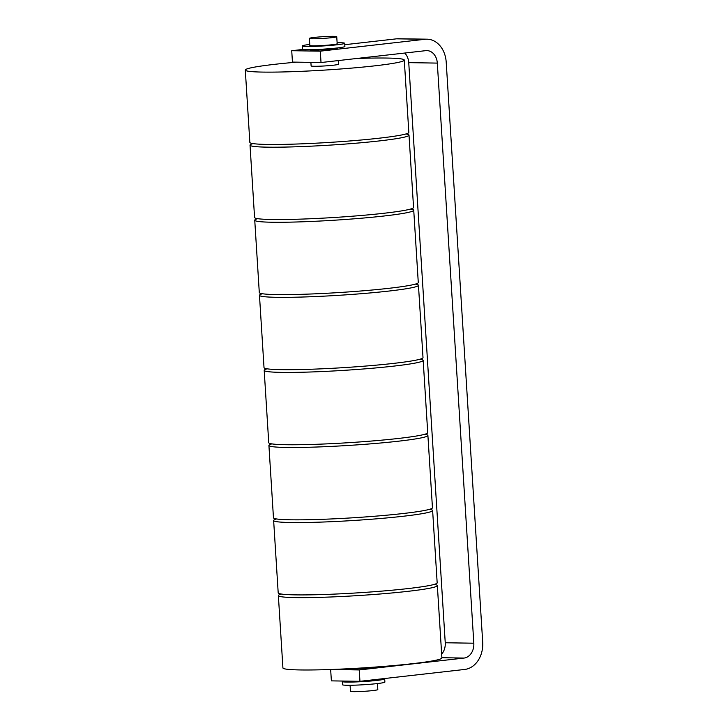 <?xml version="1.0" encoding="UTF-8"?>
<svg xmlns="http://www.w3.org/2000/svg" width="728" height="728" viewBox="0 0 728 728"><rect width="100%" height="100%" fill="white"/><g stroke="black" fill="none" stroke-linecap="round" stroke-linejoin="round"><path stroke-width="1.09" d="M405.887 133.97A79.652 4.996 176.4 0 1 409.009 135.144L413.559 207.489A79.652 4.996 176.4 0 1 383.893 213.268A79.652 4.996 176.4 0 1 272.126 219.51A79.652 4.996 176.4 0 1 254.573 217.499L250.023 145.145A79.652 4.996 176.4 0 1 252.971 143.589M409.009 135.144A79.652 4.996 176.4 0 1 379.343 140.923A79.652 4.996 176.4 0 1 267.576 147.165A79.652 4.996 176.4 0 1 250.023 145.145M410.61 209.045A79.652 4.996 176.4 0 1 413.731 210.21A79.652 4.996 176.4 0 1 384.066 215.998A79.652 4.996 176.4 0 1 272.299 222.24A79.652 4.996 176.4 0 1 254.745 220.211A79.652 4.996 176.4 0 1 257.694 218.664M413.731 210.21L418.281 282.564A79.652 4.996 176.4 0 1 388.615 288.343A79.652 4.996 176.4 0 1 276.849 294.585A79.652 4.996 176.4 0 1 259.295 292.565L254.745 220.211M415.333 284.12A79.652 4.996 176.4 0 1 418.454 285.285A79.652 4.996 176.4 0 1 388.788 291.073A79.652 4.996 176.4 0 1 277.022 297.315A79.652 4.996 176.4 0 1 259.468 295.286A79.652 4.996 176.4 0 1 262.417 293.739M418.454 285.285L423.004 357.639A79.652 4.996 176.4 0 1 393.338 363.418A79.652 4.996 176.4 0 1 281.572 369.66A79.652 4.996 176.4 0 1 264.018 367.64L259.468 295.286M420.056 359.186A79.652 4.996 176.4 0 1 423.177 360.36A79.652 4.996 176.4 0 1 393.511 366.148A79.652 4.996 176.4 0 1 281.745 372.39A79.652 4.996 176.4 0 1 264.191 370.361A79.652 4.996 176.4 0 1 267.14 368.814M423.177 360.36L427.727 432.714A79.652 4.996 176.4 0 1 398.061 438.493A79.652 4.996 176.4 0 1 286.295 444.726A79.652 4.996 176.4 0 1 268.741 442.715L264.191 370.361M424.779 434.261A79.652 4.996 176.4 0 1 427.9 435.435A79.652 4.996 176.4 0 1 398.234 441.223A79.652 4.996 176.4 0 1 286.468 447.456A79.652 4.996 176.4 0 1 268.914 445.436A79.652 4.996 176.4 0 1 271.863 443.88M427.9 435.435L432.45 507.789A79.652 4.996 176.4 0 1 402.784 513.559A79.652 4.996 176.4 0 1 291.027 519.801A79.652 4.996 176.4 0 1 273.464 517.79L268.914 445.436M429.502 509.336A79.652 4.996 176.4 0 1 432.623 510.501A79.652 4.996 176.4 0 1 402.957 516.288A79.652 4.996 176.4 0 1 291.191 522.531A79.652 4.996 176.4 0 1 273.637 520.511A79.652 4.996 176.4 0 1 276.585 518.955M432.623 510.501L437.173 582.855A79.652 4.996 176.4 0 1 407.507 588.634A79.652 4.996 176.4 0 1 295.75 594.876A79.652 4.996 176.4 0 1 278.196 592.856L273.637 520.511M434.225 584.411A79.652 4.996 176.4 0 1 437.346 585.576A79.652 4.996 176.4 0 1 407.68 591.364A79.652 4.996 176.4 0 1 295.914 597.606A79.652 4.996 176.4 0 1 278.36 595.577A79.652 4.996 176.4 0 1 281.308 594.03M437.346 585.576L441.896 657.93A79.652 4.996 176.4 0 1 412.23 663.709A79.652 4.996 176.4 0 1 300.473 669.951A79.652 4.996 176.4 0 1 282.919 667.931L278.36 595.577M376.212 666.994A13.705 0.864 176.4 0 1 371.28 667.84A13.705 0.864 176.4 0 1 349.222 668.695M356.729 58.486A79.652 4.996 176.4 0 1 386.732 58.049A79.652 4.996 176.4 0 1 404.286 60.069L408.836 132.423A79.652 4.996 176.4 0 1 379.17 138.193A79.652 4.996 176.4 0 1 267.404 144.435A79.652 4.996 176.4 0 1 249.85 142.424L245.3 70.07A79.652 4.996 176.4 0 1 274.966 64.292A79.652 4.996 176.4 0 1 296.66 62.153M404.286 60.069A79.652 4.996 176.4 0 1 374.62 65.857A79.652 4.996 176.4 0 1 262.854 72.09A79.652 4.996 176.4 0 1 245.3 70.07M338.238 60.579L338.465 64.21A13.705 0.864 176.4 0 1 333.369 65.211A13.705 0.864 176.4 0 1 318.909 66.221A13.705 0.864 176.4 0 1 311.12 65.93L310.892 62.371M330.949 669.496L359.232 669.942L464.018 658.067A13.705 10.693 90.9 0 0 473.819 643.206L437.319 63.099A13.705 10.693 90.9 0 0 426.881 50.605A13.705 10.693 90.9 0 0 425.807 50.651L321.021 62.535L320.302 51.16L291.728 50.714L292.447 62.089L321.021 62.535M359.232 669.942L359.951 681.317L464.737 669.442A25.125 19.601 90.9 0 0 482.7 642.196L446.2 62.089A25.125 19.601 90.9 0 0 427.063 39.185A25.125 19.601 90.9 0 0 425.088 39.276L320.302 51.16M441.714 654.108A13.705 10.693 90.9 0 0 445.245 642.76L408.745 62.644A13.705 10.693 90.9 0 0 404.723 53.044M330.658 669.505L331.376 680.871L359.951 681.317M377.168 679.361A13.705 0.864 176.4 0 1 372.063 680.352A13.705 0.864 176.4 0 1 360.633 681.235M359.195 681.308A13.705 0.864 176.4 0 1 349.895 681.162M343.37 681.053A21.239 1.338 -3.6 0 0 342.296 681.554A21.239 1.338 -3.6 0 0 354.372 681.99A21.239 1.338 -3.6 0 0 376.786 680.425A21.239 1.338 -3.6 0 0 384.693 678.896A21.239 1.338 -3.6 0 0 384.693 678.878A21.239 1.338 -3.6 0 0 383.993 678.587M342.296 681.554L342.497 684.739A21.239 1.338 -3.6 0 0 354.572 685.175A21.239 1.338 -3.6 0 0 376.986 683.61A21.239 1.338 -3.6 0 0 384.894 682.081A21.239 1.338 -3.6 0 0 384.894 682.063L384.693 678.878M350.086 685.275L350.459 691.318A13.705 0.864 -3.6 0 0 358.258 691.6A13.705 0.864 -3.6 0 0 372.709 690.59A13.705 0.864 -3.6 0 0 377.814 689.589L377.432 683.556M427.063 39.185L398.48 38.739A25.125 19.601 90.9 0 0 396.514 38.83L344.79 44.699M303.212 49.413L291.728 50.714M337.446 47.939L337.455 48.057A13.705 0.864 176.4 0 1 332.35 49.058A13.705 0.864 176.4 0 1 317.89 50.068A13.705 0.864 176.4 0 1 310.101 49.786L310.092 49.659M344.699 43.261L344.899 46.446A21.239 1.338 -3.6 0 0 344.899 46.446A21.239 1.338 -3.6 0 1 336.991 47.993A21.239 1.338 -3.6 0 1 314.587 49.559A21.239 1.338 -3.6 0 1 302.502 49.122L302.302 45.937A21.239 1.338 -3.6 0 0 314.387 46.374A21.239 1.338 -3.6 0 0 336.791 44.808A21.239 1.338 -3.6 0 0 344.699 43.28A21.239 1.338 -3.6 0 0 344.699 43.261A21.239 1.338 -3.6 0 0 337.119 42.725M309.764 44.444A21.239 1.338 -3.6 0 0 302.302 45.937M336.736 36.682L337.182 43.735A13.705 0.864 176.4 0 1 332.077 44.736A13.705 0.864 176.4 0 1 317.617 45.746A13.705 0.864 176.4 0 1 309.828 45.464L309.382 38.411A13.705 0.864 -3.6 0 0 317.18 38.693A13.705 0.864 -3.6 0 0 331.631 37.683A13.705 0.864 -3.6 0 0 336.736 36.682A13.705 0.864 -3.6 0 0 328.947 36.4A13.705 0.864 -3.6 0 0 314.487 37.41A13.705 0.864 -3.6 0 0 309.382 38.411M464.018 658.067L441.887 657.712M473.819 643.206L445.245 642.76M437.319 63.099L408.745 62.644M425.088 39.276L396.514 38.83"/></g></svg>
